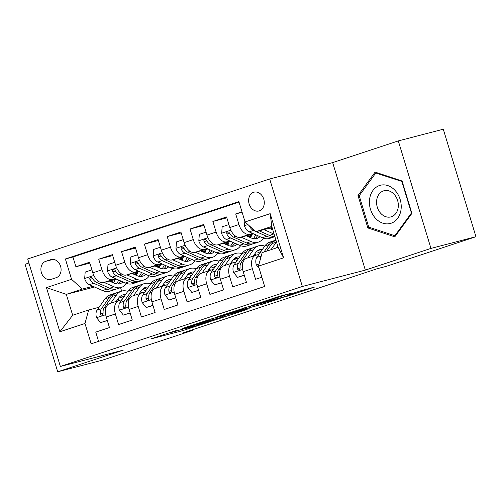 <?xml version="1.0" encoding="UTF-8"?>
<svg xmlns="http://www.w3.org/2000/svg" width="501" height="501" viewBox="0 0 501 501"><rect width="100%" height="100%" fill="white"/><g stroke="black" fill="none" stroke-linecap="round" stroke-linejoin="round"><path stroke-width="0.75" d="M177.886 329.946L150.801 338.939L182.596 330.673L211.171 321.316L192.033 327.103L187.424 328.199L194.313 325.675L172.958 332.063L170.998 332.47L177.886 329.946M253.631 192.278A9.719 7.69 -104.6 0 0 249.078 203.75A9.719 7.69 -104.6 0 0 258.904 210.984A9.719 7.69 -104.6 0 0 259.28 210.877A9.719 7.69 -104.6 0 0 263.833 199.404A9.719 7.69 -104.6 0 0 254.013 192.171A9.719 7.69 -104.6 0 0 253.631 192.278M291.119 293.31L278.662 296.548L251.139 305.698L287.549 296.104L314.465 287.086L299.686 291.087L287.28 295.233L294.876 293.379L281.249 297.682L258.679 303.462L291.075 293.166M365.329 270.102L430.96 248.408L475.95 236.71L443.291 129.22L398.301 140.913L332.67 162.606L269.688 178.982L302.347 286.478L365.329 270.102L332.67 162.606M28.926 263.006L25.05 264.29L57.709 371.78L123.34 350.086L60.358 366.463L302.347 286.478M57.709 371.78L102.699 360.087L192.303 330.472L192.127 329.89M475.95 236.71L386.346 266.332L377.347 268.668L183.303 332.808L192.303 330.472M212.981 318.385L182.057 328.606L213.852 320.339L245.39 309.994L212.981 318.385M217.378 316.807L247.826 306.869L280.234 298.477L263.82 303.825L246.924 308.378L238.326 311.265L249.229 308.685L217.378 316.807M241.989 211.848L235.702 213.927L242.115 212.261M252.742 233.479L249.655 234.28A12.149 7.427 -108.3 0 1 238.927 224.529L229.796 227.548L226.571 216.946L212.875 221.473L226.847 217.841M229.909 241.025L226.828 241.826A12.149 7.427 -108.3 0 1 216.1 232.076L206.963 235.094L203.744 224.492L190.048 229.02L204.013 225.387M207.082 248.571L203.995 249.373A12.149 7.427 -108.3 0 1 193.267 239.622L184.136 242.641L180.917 232.038L167.215 236.566L181.187 232.934M184.255 256.117L181.168 256.919A12.149 7.427 -108.3 0 1 170.44 247.168L161.309 250.187L158.084 239.578L144.388 244.106L158.36 240.48M161.422 263.664L158.341 264.465A12.149 7.427 -108.3 0 1 147.613 254.715L138.476 257.733L135.257 247.125L121.561 251.652L135.527 248.02M138.595 271.204L135.508 272.012A12.149 7.427 -108.3 0 1 124.78 262.261L115.65 265.279L112.431 254.671L98.728 259.199L101.954 269.807A12.149 7.427 71.7 0 0 112.681 279.552L115.769 278.75M112.7 255.566L98.728 259.199M98.572 341.363L95.76 332.113L109.462 327.585L106.237 316.983A12.149 7.427 71.7 0 1 109.625 303.575L118.756 300.556A12.149 7.427 71.7 0 0 115.368 313.964L118.593 324.567L132.289 320.039L129.07 309.436A12.149 7.427 71.7 0 1 132.452 296.028L141.583 293.01A12.149 7.427 -108.3 0 1 141.864 292.928L144.764 292.171M141.583 293.01A12.149 7.427 -108.3 0 0 138.201 306.418L141.42 317.02L155.116 312.499L151.897 301.89A12.149 7.427 71.7 0 1 155.279 288.482L164.409 285.464A12.149 7.427 -108.3 0 1 164.697 285.382L167.597 284.624M164.409 285.464A12.149 7.427 -108.3 0 0 161.028 298.872L164.247 309.48L177.949 304.952L174.724 294.344A12.149 7.427 71.7 0 1 178.112 280.936L187.242 277.917A12.149 7.427 -108.3 0 1 187.524 277.836L190.424 277.078M187.242 277.917A12.149 7.427 -108.3 0 0 183.854 291.325L187.08 301.934L200.776 297.406L197.557 286.797A12.149 7.427 71.7 0 1 200.939 273.389L210.069 270.371A12.149 7.427 -108.3 0 1 210.351 270.289L213.251 269.538M210.069 270.371A12.149 7.427 -108.3 0 0 206.688 283.779L209.906 294.388L223.603 289.86L220.384 279.251A12.149 7.427 71.7 0 1 223.765 265.843L232.896 262.825A12.149 7.427 -108.3 0 1 233.184 262.743L236.084 261.992M232.896 262.825A12.149 7.427 -108.3 0 0 229.514 276.233L232.74 286.841L246.436 282.313L243.21 271.711A12.149 7.427 71.7 0 1 246.598 258.297L255.729 255.278A12.149 7.427 -108.3 0 1 256.011 255.197L258.911 254.445M229.796 227.548A12.149 7.427 71.7 0 0 240.524 237.299L253.656 233.886M271.429 229.264L272.544 228.976M270.509 228.857L272.362 228.375M206.963 235.094A12.149 7.427 71.7 0 0 217.697 244.845L230.829 241.432M248.596 236.81L251.314 236.103M247.682 236.403L251.552 235.395M184.136 242.641A12.149 7.427 71.7 0 0 194.864 252.391L207.996 248.978M225.769 244.356L228.487 243.649M224.849 243.949L228.725 242.941M161.309 250.187A12.149 7.427 71.7 0 0 172.037 259.938L185.17 256.518M202.943 251.903L205.654 251.195M202.022 251.496L205.898 250.487M138.476 257.733A12.149 7.427 71.7 0 0 149.21 267.484L162.343 264.065M180.109 259.449L182.827 258.741M179.195 259.042L183.065 258.034M115.65 265.279A12.149 7.427 71.7 0 0 126.377 275.024L139.51 271.611M157.283 266.995L160.001 266.288M156.362 266.588L160.239 265.58M51.221 279.326L56.244 277.667A9.419 7.446 -104.6 0 0 60.652 266.551A9.419 7.446 -104.6 0 0 51.14 259.543A9.419 7.446 -104.6 0 0 50.77 259.656L45.748 261.315A9.419 7.446 -104.6 0 0 41.339 272.425A9.419 7.446 -104.6 0 0 50.852 279.433A9.419 7.446 -104.6 0 0 51.221 279.326M269.688 178.982L27.699 258.967L60.358 366.463M245.064 221.968L270.177 213.664L283.597 257.827L258.485 266.125L262.148 252.636L278.13 247.35L271.774 226.433L255.792 231.719L245.064 221.968L238.889 201.627L65.387 258.979L71.568 279.314L82.296 289.064L92.936 286.296M258.485 266.125L264.66 286.466L91.163 343.811L84.982 323.477L59.869 331.775L46.455 287.618L71.568 279.314M133.535 274.135L137.412 273.126M239.033 202.116L72.946 257.013L75.901 266.745L89.598 262.217L92.823 272.826A12.149 7.427 71.7 0 0 103.55 282.57L116.683 279.157M134.456 274.542L137.168 273.834M121.937 299.717L119.038 300.475A12.149 7.427 71.7 0 0 118.756 300.556M255.729 255.278A12.149 7.427 -108.3 0 0 252.341 268.693L255.566 279.295L261.854 277.216M124.78 262.261L121.561 251.652M147.613 254.715L144.388 244.106M170.44 247.168L167.215 236.566M193.267 239.622L190.048 229.02M216.1 232.076L212.875 221.473M238.927 224.529L235.702 213.927M255.792 231.719L272.093 227.479M110.708 281.681L114.579 280.673M82.296 289.064L66.314 294.35L72.67 315.267L88.652 309.981L84.982 323.477M114.128 281.919L112.312 282.389M94.545 287.01L66.314 294.35L46.455 287.618M99.11 307.263L88.652 309.981M430.96 248.408L398.301 140.913M120.591 287.668L121.643 291.125M272.268 229.633L272.701 229.489M249.435 237.18L251.107 236.629M226.609 244.726L228.281 244.175M203.782 252.272L205.448 251.721M180.949 259.819L182.621 259.267M158.122 267.365L159.794 266.814M135.295 274.911L136.961 274.36M89.873 263.113L75.901 266.745M72.946 257.013L65.387 258.979M72.67 315.267L59.869 331.775M270.177 213.664L271.774 226.433M283.597 257.827L278.13 247.35M402.065 180.999L375.117 172.1L358.008 195.565L367.84 227.936L394.794 236.841L411.903 213.376L402.065 180.999M369.738 227.448L367.84 227.936M359.649 195.139L358.008 195.565M187.474 326.865L215.048 319.807L224.58 316.588L203.544 321.955L187.424 326.708M237.549 310.651L223.922 314.954L232.934 312.699L244.45 309.017L237.549 310.651L237.405 310.188M91.921 269.857L85.176 272.087L84.663 278.65A8.054 4.922 71.7 0 0 89.335 284.706L102.573 290.561A23.24 14.203 71.7 0 0 110.013 291.162L114.353 289.728A23.24 14.203 71.7 0 0 115.687 289.165M113.633 282.977A19.288 11.792 71.7 0 0 114.873 279.627M104.12 282.426L113.99 286.791A23.24 14.203 71.7 0 0 121.43 287.392A23.24 14.203 71.7 0 0 126.452 283.428M109.331 281.067L114.015 283.14A19.288 11.792 71.7 0 0 120.19 283.641A19.288 11.792 71.7 0 0 122.995 281.95M121.43 287.392L117.096 288.826A23.24 14.203 -108.3 0 1 109.65 288.225L96.411 282.364A8.054 4.922 -108.3 0 1 92.622 278.437L91.833 277.485L90.581 277.178L89.735 278.005L89.879 279.339A8.054 4.922 71.7 0 0 93.668 283.272L106.913 289.127A23.24 14.203 71.7 0 0 114.353 289.728M118.649 280.028A19.288 11.792 -108.3 0 1 116.345 283.873M117.91 284.011A19.288 11.792 71.7 0 0 120.578 280.879M93.105 279.27A4.102 2.505 -108.3 0 1 92.472 278.669L89.879 279.339M116.263 301.377L118.562 298.114A19.288 11.792 -108.3 0 1 122.645 294.945A19.288 11.792 -108.3 0 1 125.538 294.594M110.721 303.211L116.483 295.014A23.24 14.203 -108.3 0 1 121.405 291.194A23.24 14.203 -108.3 0 1 127.799 291.382M107.277 320.408L100.538 322.638L96.486 317.584A8.054 4.922 -108.3 0 1 97.069 310.169L105.072 298.784A23.24 14.203 -108.3 0 1 109.995 294.97L114.328 293.536A23.24 14.203 71.7 0 0 109.406 297.35L101.402 308.735A8.054 4.922 71.7 0 0 100.388 313.914L100.851 314.941L102.004 315.279L102.918 314.434L103.125 313.006A8.054 4.922 -108.3 0 1 104.145 307.827L112.149 296.448A23.24 14.203 -108.3 0 1 117.071 292.628L121.405 291.194M117.691 299.347A19.288 11.792 -108.3 0 1 119.463 300.362M100.538 322.638L107.327 320.559M115.737 293.198A23.24 14.203 71.7 0 0 114.328 293.536M124.06 296.698A19.288 11.792 71.7 0 0 120.591 296.01M119.42 297.055A19.288 11.792 -108.3 0 1 122.889 298.364M100.388 313.914L102.974 313.238A4.102 2.505 -108.3 0 1 103.093 312.668M369.594 199.185A19.746 15.619 -104.6 0 0 382.864 223.183A19.746 15.619 -104.6 0 0 401.038 209.568A19.746 15.619 -104.6 0 0 387.768 185.57A19.746 15.619 -104.6 0 0 369.594 199.185M376.683 200.268A13.521 10.69 -104.6 0 0 390.849 216.908A13.521 10.69 -104.6 0 0 398.207 207.376A13.521 10.69 -104.6 0 0 384.042 190.737A13.521 10.69 -104.6 0 0 376.683 200.268M401.896 181.638L411.427 213.006L394.844 235.746L368.736 227.116L359.204 195.747L375.788 173.008L402.234 181.55M411.766 212.919L411.427 213.006M395.771 235.501L394.844 235.746M376.959 172.707L375.788 173.008M114.748 262.311L108.003 264.541L107.49 271.104A8.054 4.922 71.7 0 0 112.161 277.159L125.4 283.015A23.24 14.203 71.7 0 0 132.846 283.616L137.18 282.182A23.24 14.203 71.7 0 0 138.514 281.618M136.466 275.431A19.288 11.792 71.7 0 0 137.7 272.081M126.953 274.88L136.817 279.245A23.24 14.203 71.7 0 0 144.257 279.846A23.24 14.203 71.7 0 0 149.279 275.882M132.158 273.527L136.842 275.594A19.288 11.792 71.7 0 0 143.023 276.095A19.288 11.792 71.7 0 0 145.829 274.404M144.257 279.846L139.923 281.28A23.24 14.203 -108.3 0 1 132.477 280.679L119.238 274.817A8.054 4.922 -108.3 0 1 115.449 270.891L114.66 269.939L113.414 269.632L112.568 270.459L112.712 271.792A8.054 4.922 71.7 0 0 116.495 275.725L129.74 281.581A23.24 14.203 71.7 0 0 137.18 282.182M141.476 272.481A19.288 11.792 -108.3 0 1 139.172 276.327M140.737 276.464A19.288 11.792 71.7 0 0 143.405 273.339M115.931 271.724A4.102 2.505 -108.3 0 1 115.299 271.122L112.712 271.792M137.581 254.765L130.836 256.994L130.316 263.557A8.054 4.922 71.7 0 0 134.988 269.613L148.233 275.469A23.24 14.203 71.7 0 0 155.673 276.07L160.013 274.636A23.24 14.203 71.7 0 0 161.341 274.072M159.293 267.885A19.288 11.792 71.7 0 0 160.533 264.541M149.78 267.334L159.644 271.699A23.24 14.203 71.7 0 0 167.09 272.3A23.24 14.203 71.7 0 0 172.112 268.342M154.991 265.981L159.669 268.048A19.288 11.792 71.7 0 0 165.85 268.549A19.288 11.792 71.7 0 0 168.655 266.864M167.09 272.3L162.75 273.734A23.24 14.203 -108.3 0 1 155.31 273.133L142.065 267.271A8.054 4.922 -108.3 0 1 138.276 263.344L137.487 262.399L136.241 262.086L135.395 262.912L135.539 264.246A8.054 4.922 71.7 0 0 139.328 268.179L152.567 274.034A23.24 14.203 71.7 0 0 160.013 274.636M164.303 264.935A19.288 11.792 -108.3 0 1 161.998 268.78M163.564 268.918A19.288 11.792 71.7 0 0 166.238 265.793M138.758 264.177A4.102 2.505 -108.3 0 1 138.126 263.576L135.539 264.246M160.408 247.218L153.663 249.448L153.149 256.017A8.054 4.922 71.7 0 0 157.821 262.067L171.06 267.922A23.24 14.203 71.7 0 0 178.5 268.523L182.84 267.089A23.24 14.203 71.7 0 0 184.174 266.526M182.12 260.338A19.288 11.792 71.7 0 0 183.36 256.994M172.607 259.787L182.477 264.152A23.24 14.203 71.7 0 0 189.917 264.753A23.24 14.203 71.7 0 0 194.939 260.796M177.817 258.435L182.502 260.501A19.288 11.792 71.7 0 0 188.677 261.002A19.288 11.792 71.7 0 0 191.482 259.318M189.917 264.753L185.583 266.188A23.24 14.203 -108.3 0 1 178.137 265.586L164.898 259.725A8.054 4.922 -108.3 0 1 161.109 255.798L160.32 254.852L159.067 254.539L158.222 255.372L158.366 256.7A8.054 4.922 71.7 0 0 162.155 260.633L175.4 266.488A23.24 14.203 71.7 0 0 182.84 267.089M187.136 257.389A19.288 11.792 -108.3 0 1 184.831 261.234M186.397 261.372A19.288 11.792 71.7 0 0 189.065 258.247M161.591 256.631A4.102 2.505 -108.3 0 1 160.959 256.03L158.366 256.7M183.234 239.672L176.49 241.902L175.976 248.471A8.054 4.922 71.7 0 0 180.648 254.521L193.887 260.376A23.24 14.203 71.7 0 0 201.333 260.977L205.667 259.543A23.24 14.203 71.7 0 0 207.001 258.979M204.953 252.792A19.288 11.792 71.7 0 0 206.187 249.448M195.44 252.241L205.304 256.606A23.24 14.203 71.7 0 0 212.75 257.207A23.24 14.203 71.7 0 0 217.766 253.249M200.644 250.888L205.329 252.961A19.288 11.792 71.7 0 0 211.51 253.456A19.288 11.792 71.7 0 0 214.315 251.771M212.75 257.207L208.41 258.641A23.24 14.203 -108.3 0 1 200.964 258.04L187.725 252.178A8.054 4.922 -108.3 0 1 183.936 248.252L183.147 247.306L181.901 246.993L181.055 247.826L181.199 249.154A8.054 4.922 71.7 0 0 184.982 253.086L198.227 258.948A23.24 14.203 71.7 0 0 205.667 259.543M209.963 249.842A19.288 11.792 -108.3 0 1 207.658 253.688M209.224 253.825A19.288 11.792 71.7 0 0 211.898 250.7M184.418 249.085A4.102 2.505 -108.3 0 1 183.786 248.483L181.199 249.154M139.096 293.83L141.388 290.567A19.288 11.792 -108.3 0 1 145.478 287.399A19.288 11.792 -108.3 0 1 148.371 287.048M133.548 295.665L139.316 287.468A23.24 14.203 -108.3 0 1 144.238 283.647A23.24 14.203 -108.3 0 1 150.626 283.835M130.11 312.862L123.365 315.091L119.319 310.038A8.054 4.922 -108.3 0 1 119.896 302.623L127.899 291.238A23.24 14.203 -108.3 0 1 132.821 287.424L137.161 285.99A23.24 14.203 71.7 0 0 132.239 289.803L124.235 301.189A8.054 4.922 71.7 0 0 123.215 306.368L123.684 307.395L124.83 307.733L125.745 306.888L125.951 305.46A8.054 4.922 -108.3 0 1 126.972 300.281L134.976 288.902A23.24 14.203 -108.3 0 1 139.898 285.082L144.238 283.647M140.524 291.801A19.288 11.792 -108.3 0 1 142.297 292.816M123.365 315.091L130.154 313.012M138.57 285.651A23.24 14.203 71.7 0 0 137.161 285.99M146.887 289.152A19.288 11.792 71.7 0 0 143.424 288.463M142.246 289.509A19.288 11.792 -108.3 0 1 145.722 290.818M123.215 306.368L125.801 305.691A4.102 2.505 -108.3 0 1 125.926 305.122M161.923 286.284L164.222 283.021A19.288 11.792 -108.3 0 1 168.305 279.852A19.288 11.792 -108.3 0 1 171.198 279.502M156.375 288.119L162.142 279.921A23.24 14.203 -108.3 0 1 167.065 276.101A23.24 14.203 -108.3 0 1 173.459 276.289M152.937 305.316L146.192 307.545L142.146 302.491A8.054 4.922 -108.3 0 1 142.729 295.076L150.732 283.691A23.24 14.203 -108.3 0 1 155.654 279.877L159.988 278.443A23.24 14.203 71.7 0 0 155.066 282.257L147.062 293.642A8.054 4.922 71.7 0 0 146.041 298.821L146.511 299.849L147.663 300.187L148.578 299.341L148.784 297.913A8.054 4.922 -108.3 0 1 149.805 292.734L157.809 281.355A23.24 14.203 -108.3 0 1 162.731 277.535L167.065 276.101M163.351 284.255A19.288 11.792 -108.3 0 1 165.123 285.269M146.192 307.545L152.98 305.466M161.397 278.105A23.24 14.203 71.7 0 0 159.988 278.443M169.72 281.606A19.288 11.792 71.7 0 0 166.251 280.917M165.079 281.963A19.288 11.792 -108.3 0 1 168.549 283.272M146.041 298.821L148.634 298.145A4.102 2.505 -108.3 0 1 148.753 297.575M184.75 278.744L187.048 275.475A19.288 11.792 -108.3 0 1 191.131 272.306A19.288 11.792 -108.3 0 1 194.025 271.955M179.208 280.573L184.975 272.375A23.24 14.203 -108.3 0 1 189.898 268.561A23.24 14.203 -108.3 0 1 196.286 268.743M175.763 297.769L169.025 299.999L164.973 294.945A8.054 4.922 -108.3 0 1 165.555 287.53L173.559 276.145A23.24 14.203 -108.3 0 1 178.481 272.331L182.815 270.897A23.24 14.203 71.7 0 0 177.893 274.711L169.895 286.096A8.054 4.922 71.7 0 0 168.875 291.275L169.338 292.302L170.49 292.64L171.405 291.795L171.611 290.367A8.054 4.922 -108.3 0 1 172.632 285.188L180.636 273.809A23.24 14.203 -108.3 0 1 185.558 269.989L189.898 268.561M186.178 276.709A19.288 11.792 -108.3 0 1 187.95 277.723M169.025 299.999L175.813 297.92M184.224 270.559A23.24 14.203 71.7 0 0 182.815 270.897M192.547 274.06A19.288 11.792 71.7 0 0 189.077 273.371M187.906 274.416A19.288 11.792 -108.3 0 1 191.376 275.725M168.875 291.275L171.461 290.599A4.102 2.505 -108.3 0 1 171.58 290.029M207.583 271.198L209.875 267.929A19.288 11.792 -108.3 0 1 213.965 264.76A19.288 11.792 -108.3 0 1 216.858 264.409M202.035 273.026L207.802 264.829A23.24 14.203 -108.3 0 1 212.725 261.015A23.24 14.203 -108.3 0 1 219.112 261.196M198.596 290.229L191.852 292.459L187.806 287.399A8.054 4.922 -108.3 0 1 188.382 279.984L196.386 268.599A23.24 14.203 -108.3 0 1 201.308 264.785L205.648 263.351A23.24 14.203 71.7 0 0 200.726 267.165L192.722 278.55A8.054 4.922 71.7 0 0 191.701 283.729L192.171 284.762L193.317 285.094L194.231 284.249L194.438 282.821A8.054 4.922 -108.3 0 1 195.459 277.642L203.462 266.263A23.24 14.203 -108.3 0 1 208.385 262.449L212.725 261.015M209.011 269.162A19.288 11.792 -108.3 0 1 210.783 270.177M191.852 292.459L198.64 290.373M207.057 263.012A23.24 14.203 71.7 0 0 205.648 263.351M215.374 266.513A19.288 11.792 71.7 0 0 211.91 265.824M210.733 266.87A19.288 11.792 -108.3 0 1 214.209 268.179M191.701 283.729L194.288 283.059A4.102 2.505 -108.3 0 1 194.413 282.483M206.068 232.126L199.323 234.355L198.803 240.925A8.054 4.922 71.7 0 0 203.475 246.974L216.72 252.836A23.24 14.203 71.7 0 0 224.16 253.431L228.5 252.003A23.24 14.203 71.7 0 0 229.827 251.433M227.78 245.246A19.288 11.792 71.7 0 0 229.02 241.902M218.267 244.695L228.13 249.06A23.24 14.203 71.7 0 0 235.576 249.661A23.24 14.203 71.7 0 0 240.599 245.703M223.477 243.342L228.155 245.415A19.288 11.792 71.7 0 0 234.336 245.91A19.288 11.792 71.7 0 0 237.142 244.225M235.576 249.661L231.237 251.095A23.24 14.203 -108.3 0 1 223.797 250.494L210.552 244.632A8.054 4.922 -108.3 0 1 206.763 240.705L205.974 239.76L204.727 239.447L203.882 240.28L204.026 241.614A8.054 4.922 71.7 0 0 207.815 245.54L221.054 251.402A23.24 14.203 71.7 0 0 228.5 252.003M232.79 242.296A19.288 11.792 -108.3 0 1 230.485 246.141M232.051 246.279A19.288 11.792 71.7 0 0 234.725 243.154M207.245 241.538A4.102 2.505 -108.3 0 1 206.612 240.937L204.026 241.614M230.41 263.651L232.708 260.382A19.288 11.792 -108.3 0 1 236.791 257.213A19.288 11.792 -108.3 0 1 239.685 256.863M224.868 265.48L230.629 257.282A23.24 14.203 -108.3 0 1 235.551 253.468A23.24 14.203 -108.3 0 1 241.945 253.65M221.423 282.683L214.678 284.912L210.633 279.852A8.054 4.922 -108.3 0 1 211.215 272.438L219.219 261.052A23.24 14.203 -108.3 0 1 224.141 257.238L228.475 255.804A23.24 14.203 71.7 0 0 223.552 259.618L215.549 271.003A8.054 4.922 71.7 0 0 214.528 276.183L214.998 277.216L216.15 277.548L217.065 276.702L217.271 275.281A8.054 4.922 -108.3 0 1 218.292 270.095L226.295 258.716A23.24 14.203 -108.3 0 1 231.218 254.903L235.551 253.468M231.838 261.616A19.288 11.792 -108.3 0 1 233.61 262.63M214.678 284.912L221.467 282.833M229.884 255.466A23.24 14.203 71.7 0 0 228.475 255.804M238.207 258.967A19.288 11.792 71.7 0 0 234.737 258.278M233.566 259.324A19.288 11.792 -108.3 0 1 237.036 260.633M214.528 276.183L217.121 275.512A4.102 2.505 -108.3 0 1 217.24 274.936M228.894 224.586L222.15 226.815L221.636 233.378A8.054 4.922 71.7 0 0 226.308 239.428L239.547 245.29A23.24 14.203 71.7 0 0 246.993 245.891L251.327 244.457A23.24 14.203 71.7 0 0 252.661 243.887M250.606 237.699A19.288 11.792 71.7 0 0 251.846 234.355M241.094 237.148L250.963 241.513A23.24 14.203 71.7 0 0 258.403 242.115A23.24 14.203 71.7 0 0 263.426 238.157M246.304 235.796L250.988 237.869A19.288 11.792 71.7 0 0 257.163 238.363A19.288 11.792 71.7 0 0 259.969 236.679M258.403 242.115L254.07 243.549A23.24 14.203 -108.3 0 1 246.624 242.947L233.385 237.086A8.054 4.922 -108.3 0 1 229.596 233.159L228.807 232.214L227.554 231.9L226.709 232.733L226.853 234.067A8.054 4.922 71.7 0 0 230.642 237.994L243.887 243.855A23.24 14.203 71.7 0 0 251.327 244.457M255.623 234.75A19.288 11.792 -108.3 0 1 253.318 238.595M254.884 238.733A19.288 11.792 71.7 0 0 257.552 235.608M230.078 233.992A4.102 2.505 -108.3 0 1 229.445 233.391L226.853 234.067M253.237 256.105L255.535 252.836A19.288 11.792 -108.3 0 1 259.618 249.673A19.288 11.792 -108.3 0 1 262.511 249.323M247.694 257.934L253.462 249.736A23.24 14.203 -108.3 0 1 258.384 245.922A23.24 14.203 -108.3 0 1 264.772 246.104M244.25 275.137L237.512 277.366L233.46 272.306A8.054 4.922 -108.3 0 1 234.042 264.891L242.046 253.506A23.24 14.203 -108.3 0 1 246.968 249.692L251.302 248.258A23.24 14.203 71.7 0 0 246.379 252.078L238.382 263.457A8.054 4.922 71.7 0 0 237.361 268.636L237.825 269.67L238.977 270.001L239.891 269.156L240.098 267.734A8.054 4.922 -108.3 0 1 241.119 262.555L249.122 251.17A23.24 14.203 -108.3 0 1 254.045 247.356L258.384 245.922M254.665 254.07A19.288 11.792 -108.3 0 1 256.437 255.084M237.512 277.366L244.3 275.287M252.711 247.92A23.24 14.203 71.7 0 0 251.302 248.258M261.034 251.427A19.288 11.792 71.7 0 0 257.564 250.732M256.393 251.778A19.288 11.792 -108.3 0 1 259.862 253.086M237.361 268.636L239.948 267.966A4.102 2.505 -108.3 0 1 240.067 267.39M244.826 221.185L244.463 225.832A8.054 4.922 71.7 0 0 249.135 231.882L262.374 237.743A23.24 14.203 71.7 0 0 269.82 238.344L274.153 236.91A23.24 14.203 71.7 0 0 274.874 236.635M263.927 229.602L273.79 233.967A23.24 14.203 71.7 0 0 274.103 234.105M269.131 228.249L272.82 229.884M256.136 231.625L266.714 236.309A23.24 14.203 71.7 0 0 274.153 236.91M274.811 236.422A23.24 14.203 -108.3 0 1 269.45 235.401L259.155 230.842M249.498 225.995L249.686 226.521A8.054 4.922 71.7 0 0 253.475 230.447L255.278 231.249M276.546 247.876L277.767 246.148M271.003 249.711L276.289 242.19A23.24 14.203 -108.3 0 1 276.483 241.927M259.155 268.342L256.293 264.76A8.054 4.922 -108.3 0 1 256.869 257.345L264.872 245.966A23.24 14.203 -108.3 0 1 269.795 242.146L274.135 240.712A23.24 14.203 71.7 0 0 269.212 244.532L263.927 252.047M277.498 246.523A19.288 11.792 -108.3 0 1 277.949 246.749M266.664 251.145L271.949 243.624A23.24 14.203 -108.3 0 1 275.951 240.173M275.544 240.374A23.24 14.203 71.7 0 0 274.135 240.712M261.29 255.792L261.209 255.911A8.054 4.922 71.7 0 0 260.132 260.069M249.655 234.28L240.524 237.299M226.828 241.826L217.697 244.845M203.995 249.373L194.864 252.391M181.168 256.919L172.037 259.938M158.341 264.465L149.21 267.484M135.508 272.012L126.377 275.024M112.681 279.552L103.55 282.57M115.368 313.964L106.237 316.983M252.341 268.693L243.21 271.711M229.514 276.233L220.384 279.251M206.688 283.779L197.557 286.797M183.854 291.325L174.724 294.344M161.028 298.872L151.897 301.89M138.201 306.418L129.07 309.436M101.954 269.807L92.823 272.826M53.187 259.38L45.748 261.315M51.509 259.462L50.77 259.656M186.228 328.249L186.604 329.47M182.232 329.483L182.596 330.673M222.306 315.962L222.619 316.995M203.387 321.435L203.544 321.955M267.559 301.74L267.828 302.623M263.507 302.792L263.82 303.825M250.613 306.142L250.932 307.176M246.567 307.219L246.924 308.378M244.638 307.802L244.926 308.735M279.558 296.26L279.802 297.055M275.588 297.569L275.794 298.252M272.168 298.696L272.306 299.16M293.098 293.26L293.235 293.718M93.831 275.462L84.669 278.487M106.913 289.127L102.573 290.561M113.99 286.791L109.65 288.225M93.668 283.272L89.335 284.706M98.816 281.568L96.411 282.364M96.587 317.709L105.692 314.703M112.149 296.448L116.483 295.014M105.072 298.784L109.406 297.35M104.145 307.827L106.206 307.144M97.069 310.169L101.402 308.735M116.664 267.916L107.502 270.941M129.74 281.581L125.4 283.015M136.817 279.245L132.477 280.679M116.495 275.725L112.161 277.159M121.649 274.022L119.238 274.817M139.491 260.37L130.329 263.394M152.567 274.034L148.233 275.469M159.644 271.699L155.31 273.133M139.328 268.179L134.988 269.613M144.476 266.476L142.065 267.271M162.318 252.823L153.156 255.848M175.4 266.488L171.06 267.922M182.477 264.152L178.137 265.586M162.155 260.633L157.821 262.067M167.303 258.929L164.898 259.725M185.151 245.277L175.989 248.302M198.227 258.948L193.887 260.376M205.304 256.606L200.964 258.04M184.982 253.086L180.648 254.521M190.136 251.383L187.725 252.178M119.42 310.163L128.519 307.157M134.976 288.902L139.316 287.468M127.899 291.238L132.239 289.803M126.972 300.281L129.033 299.598M119.896 302.623L124.235 301.189M142.246 302.617L151.352 299.611M157.809 281.355L162.142 279.921M150.732 283.691L155.066 282.257M149.805 292.734L151.866 292.052M142.729 295.076L147.062 293.642M165.073 295.07L174.179 292.064M180.636 273.809L184.975 272.375M173.559 276.145L177.893 274.711M172.632 285.188L174.692 284.505M165.555 287.53L169.895 286.096M187.906 287.524L197.006 284.518M203.462 266.263L207.802 264.829M196.386 268.599L200.726 267.165M195.459 277.642L197.519 276.965M188.382 279.984L192.722 278.55M207.978 237.731L198.816 240.762M221.054 251.402L216.72 252.836M228.13 249.06L223.797 250.494M207.815 245.54L203.475 246.974M212.963 243.837L210.552 244.632M210.733 279.978L219.839 276.972M226.295 258.716L230.629 257.282M219.219 261.052L223.552 259.618M218.292 270.095L220.352 269.419M211.215 272.438L215.549 271.003M230.804 230.184L221.642 233.215M243.887 243.855L239.547 245.29M250.963 241.513L246.624 242.947M230.642 237.994L226.308 239.428M235.789 236.29L233.385 237.086M233.56 272.431L242.666 269.425M249.122 251.17L253.462 249.736M242.046 253.506L246.379 252.078M241.119 262.555L243.179 261.873M234.042 264.891L238.382 263.457M247.895 224.536L244.475 225.669M266.714 236.309L262.374 237.743M273.79 233.967L269.45 235.401M253.475 230.447L249.135 231.882M256.393 264.891L259.061 264.008M271.949 243.624L276.289 242.19M264.872 245.966L269.212 244.532M256.869 257.345L261.209 255.911M224.235 315.461L224.58 316.588M245.233 307.62L245.534 308.61M294.682 292.741L294.876 293.379"/></g></svg>
